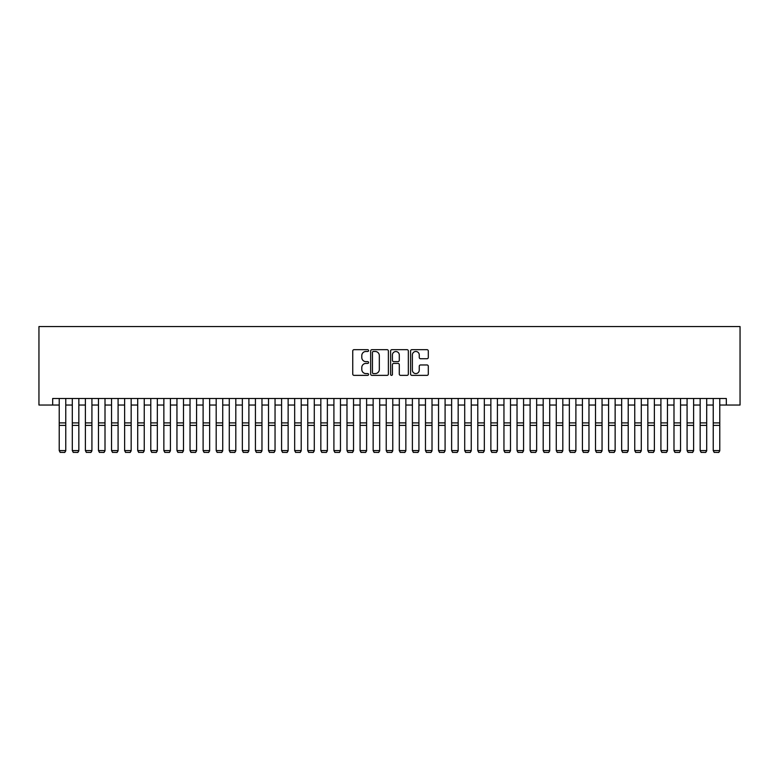 <?xml version="1.0" encoding="UTF-8"?>
<svg xmlns="http://www.w3.org/2000/svg" width="779" height="779" viewBox="0 0 779 779"><rect width="100%" height="100%" fill="white"/><g stroke="black" fill="none" stroke-linecap="round" stroke-linejoin="round"><path stroke-width="1.17" d="M368.574 350.589A0.896 0.896 0 0 0 367.678 349.683L354.036 349.683A1.285 1.285 0 0 0 352.751 350.969L352.751 374.076A1.285 1.285 0 0 0 354.036 375.361L367.678 375.361A0.896 0.896 0 0 0 368.574 374.465A0.896 0.896 0 0 0 367.678 373.569L365.906 373.569A4.109 4.109 0 0 1 361.797 369.46L361.797 367.532A4.109 4.109 0 0 1 365.906 363.423L367.678 363.423A0.896 0.896 0 0 0 368.574 362.527A0.896 0.896 0 0 0 367.678 361.622L365.906 361.622A4.109 4.109 0 0 1 361.797 357.522L361.797 355.594A4.109 4.109 0 0 1 365.906 351.485L367.678 351.485A0.896 0.896 0 0 0 368.574 350.589M427.019 358.739A1.285 1.285 0 0 0 428.304 357.454L428.304 350.969A1.285 1.285 0 0 0 427.019 349.683L411.877 349.683A1.285 1.285 0 0 0 410.591 350.969L410.591 374.076A1.285 1.285 0 0 0 411.877 375.361L427.019 375.361A1.285 1.285 0 0 0 428.304 374.076L428.304 366.247A1.285 1.285 0 0 0 427.019 364.962L420.543 364.962A1.285 1.285 0 0 0 419.258 366.247L419.258 370.132A3.437 3.437 0 0 1 415.82 373.569A3.437 3.437 0 0 1 412.383 370.132L412.383 354.922A3.437 3.437 0 0 1 415.82 351.485A3.437 3.437 0 0 1 419.258 354.922L419.258 357.454A1.285 1.285 0 0 0 420.543 358.739L427.019 358.739M52.68 405.031L52.68 398.497L726.32 398.497L726.32 405.031L740.05 405.031L740.05 326.557L38.95 326.557L38.95 405.031L59.223 405.031M388.38 350.969A1.285 1.285 0 0 0 387.095 349.683L371.943 349.683A1.285 1.285 0 0 0 370.658 350.969L370.658 374.076A1.285 1.285 0 0 0 371.943 375.361L387.095 375.361A1.285 1.285 0 0 0 388.38 374.076L388.38 350.969M391.905 349.683L407.057 349.683A1.285 1.285 0 0 1 408.342 350.969L408.342 374.076A1.285 1.285 0 0 1 407.057 375.361L400.572 375.361A1.285 1.285 0 0 1 399.286 374.076L399.286 364.708A1.285 1.285 0 0 0 398.011 363.423L393.707 363.423A1.285 1.285 0 0 0 392.421 364.708L392.421 374.465A0.896 0.896 0 0 1 391.525 375.361A0.896 0.896 0 0 1 390.62 374.465L390.62 350.969A1.285 1.285 0 0 1 391.905 349.683M65.767 405.031L72.301 405.031M78.845 405.031L85.388 405.031M91.922 405.031L98.466 405.031M105.009 405.031L111.543 405.031M118.087 405.031L124.63 405.031M131.164 405.031L137.708 405.031M144.242 405.031L150.785 405.031M157.329 405.031L163.863 405.031M170.406 405.031L176.95 405.031M183.484 405.031L190.027 405.031M196.571 405.031L203.105 405.031M209.648 405.031L216.182 405.031M222.726 405.031L229.269 405.031M235.803 405.031L242.347 405.031M248.891 405.031L255.424 405.031M261.968 405.031L268.512 405.031M275.045 405.031L281.589 405.031M288.133 405.031L294.666 405.031M301.21 405.031L307.744 405.031M314.288 405.031L320.831 405.031M327.365 405.031L333.909 405.031M340.452 405.031L346.986 405.031M353.53 405.031L360.073 405.031M366.607 405.031L373.151 405.031M379.694 405.031L386.228 405.031M392.772 405.031L399.306 405.031M405.849 405.031L412.393 405.031M418.927 405.031L425.47 405.031M432.014 405.031L438.548 405.031M445.091 405.031L451.635 405.031M458.169 405.031L464.712 405.031M471.256 405.031L477.79 405.031M484.334 405.031L490.867 405.031M497.411 405.031L503.955 405.031M510.488 405.031L517.032 405.031M523.576 405.031L530.11 405.031M536.653 405.031L543.197 405.031M549.731 405.031L556.274 405.031M562.818 405.031L569.352 405.031M575.895 405.031L582.429 405.031M588.973 405.031L595.516 405.031M602.05 405.031L608.594 405.031M615.137 405.031L621.671 405.031M628.215 405.031L634.758 405.031M641.292 405.031L647.836 405.031M654.37 405.031L660.913 405.031M667.457 405.031L673.991 405.031M680.534 405.031L687.078 405.031M693.612 405.031L700.155 405.031M706.699 405.031L713.233 405.031M719.777 405.031L726.32 405.031M373.355 351.485A0.896 0.896 0 0 0 372.459 352.381L372.459 372.664A0.896 0.896 0 0 0 373.355 373.569L375.215 373.569A4.109 4.109 0 0 0 379.324 369.46L379.324 355.594A4.109 4.109 0 0 0 375.215 351.485L373.355 351.485M399.286 354.981A3.437 3.437 0 0 0 395.859 351.543A3.437 3.437 0 0 0 392.421 354.981L392.421 360.346A1.285 1.285 0 0 0 393.707 361.622L398.011 361.622A1.285 1.285 0 0 0 399.286 360.346L399.286 354.981M65.767 398.497L65.767 450.817L64.784 452.443L60.207 452.356L64.784 452.443M60.207 452.443L59.223 450.583L65.767 450.583L64.784 452.356M59.223 398.497L59.223 450.583L60.207 452.356M78.845 398.497L78.845 450.817L77.861 452.443L73.284 452.356L77.861 452.443M73.284 452.443L72.301 450.583L78.845 450.583L77.861 452.356M72.301 398.497L72.301 450.583L73.284 452.356M91.922 398.497L91.922 450.817L90.948 452.443L86.362 452.356L90.948 452.443M86.362 452.443L85.388 450.583L91.922 450.583L90.948 452.356M85.388 398.497L85.388 450.583L86.362 452.356M105.009 398.497L105.009 450.817L104.026 452.443L99.449 452.356L104.026 452.443M99.449 452.443L98.466 450.583L105.009 450.583L104.026 452.356M98.466 398.497L98.466 450.583L99.449 452.356M118.087 398.497L118.087 450.817L117.103 452.443L112.527 452.356L117.103 452.443M112.527 452.443L111.543 450.583L118.087 450.583L117.103 452.356M111.543 398.497L111.543 450.583L112.527 452.356M131.164 398.497L131.164 450.817L130.181 452.443L125.604 452.356L130.181 452.443M125.604 452.443L124.63 450.583L131.164 450.583L130.181 452.356M124.63 398.497L124.63 450.583L125.604 452.356M144.242 398.497L144.242 450.817L143.268 452.443L138.691 452.356L143.268 452.443M138.691 452.443L137.708 450.583L144.242 450.583L143.268 452.356M137.708 398.497L137.708 450.583L138.691 452.356M157.329 398.497L157.329 450.817L156.345 452.443L151.769 452.356L156.345 452.443M151.769 452.443L150.785 450.583L157.329 450.583L156.345 452.356M150.785 398.497L150.785 450.583L151.769 452.356M170.406 398.497L170.406 450.817L169.423 452.443L164.846 452.356L169.423 452.443M164.846 452.443L163.863 450.583L170.406 450.583L169.423 452.356M163.863 398.497L163.863 450.583L164.846 452.356M183.484 398.497L183.484 450.817L182.51 452.443L177.924 452.356L182.51 452.443M177.924 452.443L176.95 450.583L183.484 450.583L182.51 452.356M176.95 398.497L176.95 450.583L177.924 452.356M196.571 398.497L196.571 450.817L195.587 452.443L191.011 452.356L195.587 452.443M191.011 452.443L190.027 450.583L196.571 450.583L195.587 452.356M190.027 398.497L190.027 450.583L191.011 452.356M209.648 398.497L209.648 450.817L208.665 452.443L204.088 452.356L208.665 452.443M204.088 452.443L203.105 450.583L209.648 450.583L208.665 452.356M203.105 398.497L203.105 450.583L204.088 452.356M222.726 398.497L222.726 450.817L221.742 452.443L217.166 452.356L221.742 452.443M217.166 452.443L216.182 450.583L222.726 450.583L221.742 452.356M216.182 398.497L216.182 450.583L217.166 452.356M235.803 398.497L235.803 450.817L234.83 452.443L230.253 452.356L234.83 452.443M230.253 452.443L229.269 450.583L235.803 450.583L234.83 452.356M229.269 398.497L229.269 450.583L230.253 452.356M248.891 398.497L248.891 450.817L247.907 452.443L243.33 452.356L247.907 452.443M243.33 452.443L242.347 450.583L248.891 450.583L247.907 452.356M242.347 398.497L242.347 450.583L243.33 452.356M261.968 398.497L261.968 450.817L260.984 452.443L256.408 452.356L260.984 452.443M256.408 452.443L255.424 450.583L261.968 450.583L260.984 452.356M255.424 398.497L255.424 450.583L256.408 452.356M275.045 398.497L275.045 450.817L274.072 452.443L269.485 452.356L274.072 452.443M269.485 452.443L268.512 450.583L275.045 450.583L274.072 452.356M268.512 398.497L268.512 450.583L269.485 452.356M288.133 398.497L288.133 450.817L287.149 452.443L282.573 452.356L287.149 452.443M282.573 452.443L281.589 450.583L288.133 450.583L287.149 452.356M281.589 398.497L281.589 450.583L282.573 452.356M301.21 398.497L301.21 450.817L300.227 452.443L295.65 452.356L300.227 452.443M295.65 452.443L294.666 450.583L301.21 450.583L300.227 452.356M294.666 398.497L294.666 450.583L295.65 452.356M314.288 398.497L314.288 450.817L313.304 452.443L308.727 452.356L313.304 452.443M308.727 452.443L307.744 450.583L314.288 450.583L313.304 452.356M307.744 398.497L307.744 450.583L308.727 452.356M327.365 398.497L327.365 450.817L326.391 452.443L321.815 452.356L326.391 452.443M321.815 452.443L320.831 450.583L327.365 450.583L326.391 452.356M320.831 398.497L320.831 450.583L321.815 452.356M340.452 398.497L340.452 450.817L339.469 452.443L334.892 452.356L339.469 452.443M334.892 452.443L333.909 450.583L340.452 450.583L339.469 452.356M333.909 398.497L333.909 450.583L334.892 452.356M353.53 398.497L353.53 450.817L352.546 452.443L347.97 452.356L352.546 452.443M347.97 452.443L346.986 450.583L353.53 450.583L352.546 452.356M346.986 398.497L346.986 450.583L347.97 452.356M366.607 398.497L366.607 450.817L365.633 452.443L361.047 452.356L365.633 452.443M361.047 452.443L360.073 450.583L366.607 450.583L365.633 452.356M360.073 398.497L360.073 450.583L361.047 452.356M379.694 398.497L379.694 450.817L378.711 452.443L374.134 452.356L378.711 452.443M374.134 452.443L373.151 450.583L379.694 450.583L378.711 452.356M373.151 398.497L373.151 450.583L374.134 452.356M392.772 398.497L392.772 450.817L391.788 452.443L387.212 452.356L391.788 452.443M387.212 452.443L386.228 450.583L392.772 450.583L391.788 452.356M386.228 398.497L386.228 450.583L387.212 452.356M405.849 398.497L405.849 450.817L404.866 452.443L400.289 452.356L404.866 452.443M400.289 452.443L399.306 450.583L405.849 450.583L404.866 452.356M399.306 398.497L399.306 450.583L400.289 452.356M418.927 398.497L418.927 450.817L417.953 452.443L413.367 452.356L417.953 452.443M413.367 452.443L412.393 450.583L418.927 450.583L417.953 452.356M412.393 398.497L412.393 450.583L413.367 452.356M432.014 398.497L432.014 450.817L431.03 452.443L426.454 452.356L431.03 452.443M426.454 452.443L425.47 450.583L432.014 450.583L431.03 452.356M425.47 398.497L425.47 450.583L426.454 452.356M445.091 398.497L445.091 450.817L444.108 452.443L439.531 452.356L444.108 452.443M439.531 452.443L438.548 450.583L445.091 450.583L444.108 452.356M438.548 398.497L438.548 450.583L439.531 452.356M458.169 398.497L458.169 450.817L457.185 452.443L452.609 452.356L457.185 452.443M452.609 452.443L451.635 450.583L458.169 450.583L457.185 452.356M451.635 398.497L451.635 450.583L452.609 452.356M471.256 398.497L471.256 450.817L470.273 452.443L465.696 452.356L470.273 452.443M465.696 452.443L464.712 450.583L471.256 450.583L470.273 452.356M464.712 398.497L464.712 450.583L465.696 452.356M484.334 398.497L484.334 450.817L483.35 452.443L478.773 452.356L483.35 452.443M478.773 452.443L477.79 450.583L484.334 450.583L483.35 452.356M477.79 398.497L477.79 450.583L478.773 452.356M497.411 398.497L497.411 450.817L496.427 452.443L491.851 452.356L496.427 452.443M491.851 452.443L490.867 450.583L497.411 450.583L496.427 452.356M490.867 398.497L490.867 450.583L491.851 452.356M510.488 398.497L510.488 450.817L509.515 452.443L504.928 452.356L509.515 452.443M504.928 452.443L503.955 450.583L510.488 450.583L509.515 452.356M503.955 398.497L503.955 450.583L504.928 452.356M523.576 398.497L523.576 450.817L522.592 452.443L518.016 452.356L522.592 452.443M518.016 452.443L517.032 450.583L523.576 450.583L522.592 452.356M517.032 398.497L517.032 450.583L518.016 452.356M536.653 398.497L536.653 450.817L535.67 452.443L531.093 452.356L535.67 452.443M531.093 452.443L530.11 450.583L536.653 450.583L535.67 452.356M530.11 398.497L530.11 450.583L531.093 452.356M549.731 398.497L549.731 450.817L548.747 452.443L544.17 452.356L548.747 452.443M544.17 452.443L543.197 450.583L549.731 450.583L548.747 452.356M543.197 398.497L543.197 450.583L544.17 452.356M562.818 398.497L562.818 450.817L561.834 452.443L557.258 452.356L561.834 452.443M557.258 452.443L556.274 450.583L562.818 450.583L561.834 452.356M556.274 398.497L556.274 450.583L557.258 452.356M575.895 398.497L575.895 450.817L574.912 452.443L570.335 452.356L574.912 452.443M570.335 452.443L569.352 450.583L575.895 450.583L574.912 452.356M569.352 398.497L569.352 450.583L570.335 452.356M588.973 398.497L588.973 450.817L587.989 452.443L583.413 452.356L587.989 452.443M583.413 452.443L582.429 450.583L588.973 450.583L587.989 452.356M582.429 398.497L582.429 450.583L583.413 452.356M602.05 398.497L602.05 450.817L601.076 452.443L596.49 452.356L601.076 452.443M596.49 452.443L595.516 450.583L602.05 450.583L601.076 452.356M595.516 398.497L595.516 450.583L596.49 452.356M615.137 398.497L615.137 450.817L614.154 452.443L609.577 452.356L614.154 452.443M609.577 452.443L608.594 450.583L615.137 450.583L614.154 452.356M608.594 398.497L608.594 450.583L609.577 452.356M628.215 398.497L628.215 450.817L627.231 452.443L622.655 452.356L627.231 452.443M622.655 452.443L621.671 450.583L628.215 450.583L627.231 452.356M621.671 398.497L621.671 450.583L622.655 452.356M641.292 398.497L641.292 450.817L640.309 452.443L635.732 452.356L640.309 452.443M635.732 452.443L634.758 450.583L641.292 450.583L640.309 452.356M634.758 398.497L634.758 450.583L635.732 452.356M654.37 398.497L654.37 450.817L653.396 452.443L648.819 452.356L653.396 452.443M648.819 452.443L647.836 450.583L654.37 450.583L653.396 452.356M647.836 398.497L647.836 450.583L648.819 452.356M667.457 398.497L667.457 450.817L666.473 452.443L661.897 452.356L666.473 452.443M661.897 452.443L660.913 450.583L667.457 450.583L666.473 452.356M660.913 398.497L660.913 450.583L661.897 452.356M680.534 398.497L680.534 450.817L679.551 452.443L674.974 452.356L679.551 452.443M674.974 452.443L673.991 450.583L680.534 450.583L679.551 452.356M673.991 398.497L673.991 450.583L674.974 452.356M693.612 398.497L693.612 450.817L692.638 452.443L688.052 452.356L692.638 452.443M688.052 452.443L687.078 450.583L693.612 450.583L692.638 452.356M687.078 398.497L687.078 450.583L688.052 452.356M706.699 398.497L706.699 450.817L705.716 452.443L701.139 452.356L705.716 452.443M701.139 452.443L700.155 450.583L706.699 450.583L705.716 452.356M700.155 398.497L700.155 450.583L701.139 452.356M719.777 398.497L719.777 450.817L718.793 452.443L714.216 452.356L718.793 452.443M714.216 452.443L713.233 450.583L719.777 450.583L718.793 452.356M713.233 398.497L713.233 450.583L714.216 452.356M65.767 422.909L59.223 422.909M65.767 425.392L59.223 425.392M78.845 422.909L72.301 422.909M78.845 425.392L72.301 425.392M91.922 422.909L85.388 422.909M91.922 425.392L85.388 425.392M105.009 422.909L98.466 422.909M105.009 425.392L98.466 425.392M118.087 422.909L111.543 422.909M118.087 425.392L111.543 425.392M131.164 422.909L124.63 422.909M131.164 425.392L124.63 425.392M144.242 422.909L137.708 422.909M144.242 425.392L137.708 425.392M157.329 422.909L150.785 422.909M157.329 425.392L150.785 425.392M170.406 422.909L163.863 422.909M170.406 425.392L163.863 425.392M183.484 422.909L176.95 422.909M183.484 425.392L176.95 425.392M196.571 422.909L190.027 422.909M196.571 425.392L190.027 425.392M209.648 422.909L203.105 422.909M209.648 425.392L203.105 425.392M222.726 422.909L216.182 422.909M222.726 425.392L216.182 425.392M235.803 422.909L229.269 422.909M235.803 425.392L229.269 425.392M248.891 422.909L242.347 422.909M248.891 425.392L242.347 425.392M261.968 422.909L255.424 422.909M261.968 425.392L255.424 425.392M275.045 422.909L268.512 422.909M275.045 425.392L268.512 425.392M288.133 422.909L281.589 422.909M288.133 425.392L281.589 425.392M301.21 422.909L294.666 422.909M301.21 425.392L294.666 425.392M314.288 422.909L307.744 422.909M314.288 425.392L307.744 425.392M327.365 422.909L320.831 422.909M327.365 425.392L320.831 425.392M340.452 422.909L333.909 422.909M340.452 425.392L333.909 425.392M353.53 422.909L346.986 422.909M353.53 425.392L346.986 425.392M366.607 422.909L360.073 422.909M366.607 425.392L360.073 425.392M379.694 422.909L373.151 422.909M379.694 425.392L373.151 425.392M392.772 422.909L386.228 422.909M392.772 425.392L386.228 425.392M405.849 422.909L399.306 422.909M405.849 425.392L399.306 425.392M418.927 422.909L412.393 422.909M418.927 425.392L412.393 425.392M432.014 422.909L425.47 422.909M432.014 425.392L425.47 425.392M445.091 422.909L438.548 422.909M445.091 425.392L438.548 425.392M458.169 422.909L451.635 422.909M458.169 425.392L451.635 425.392M471.256 422.909L464.712 422.909M471.256 425.392L464.712 425.392M484.334 422.909L477.79 422.909M484.334 425.392L477.79 425.392M497.411 422.909L490.867 422.909M497.411 425.392L490.867 425.392M510.488 422.909L503.955 422.909M510.488 425.392L503.955 425.392M523.576 422.909L517.032 422.909M523.576 425.392L517.032 425.392M536.653 422.909L530.11 422.909M536.653 425.392L530.11 425.392M549.731 422.909L543.197 422.909M549.731 425.392L543.197 425.392M562.818 422.909L556.274 422.909M562.818 425.392L556.274 425.392M575.895 422.909L569.352 422.909M575.895 425.392L569.352 425.392M588.973 422.909L582.429 422.909M588.973 425.392L582.429 425.392M602.05 422.909L595.516 422.909M602.05 425.392L595.516 425.392M615.137 422.909L608.594 422.909M615.137 425.392L608.594 425.392M628.215 422.909L621.671 422.909M628.215 425.392L621.671 425.392M641.292 422.909L634.758 422.909M641.292 425.392L634.758 425.392M654.37 422.909L647.836 422.909M654.37 425.392L647.836 425.392M667.457 422.909L660.913 422.909M667.457 425.392L660.913 425.392M680.534 422.909L673.991 422.909M680.534 425.392L673.991 425.392M693.612 422.909L687.078 422.909M693.612 425.392L687.078 425.392M706.699 422.909L700.155 422.909M706.699 425.392L700.155 425.392M719.777 422.909L713.233 422.909M719.777 425.392L713.233 425.392"/></g></svg>
